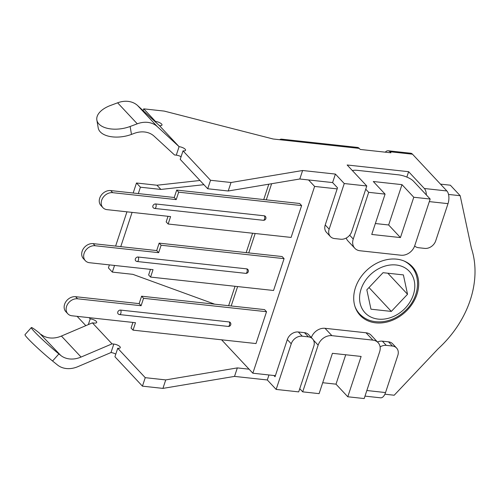 <?xml version="1.0" encoding="UTF-8"?>
<svg xmlns="http://www.w3.org/2000/svg" width="500" height="500" viewBox="0 0 500 500"><rect width="100%" height="100%" fill="white"/><g stroke="black" fill="none" stroke-linecap="round" stroke-linejoin="round"><path stroke-width="0.75" d="M159.15 243.137L161.112 245.238L158.656 252.669L156.694 250.569L159.15 243.137L282.119 256.55L284.081 258.65L273.55 290.487L150.588 277.075L148.619 274.975L150.475 269.369M141.6 296.206L143.562 298.306L141.106 305.731L139.144 303.631L141.6 296.206L264.569 309.613L266.531 311.719L256 343.556L133.038 330.144L131.069 328.044L132.925 322.431M176.7 190.075L178.663 192.175L176.206 199.606L174.244 197.5L176.7 190.075L299.662 203.487L301.631 205.588L291.1 237.425L168.137 224.013L166.169 221.912L168.025 216.306M271.625 183.719L266.294 199.844L271.625 183.719M255.162 233.506L248.744 252.913L255.162 233.506M237.613 286.569L231.194 305.975L237.613 286.569M337.163 188.888L314.619 186.431L308.556 179.95M221.581 339.8L252.844 373.212L314.619 186.431M352.413 170.619A11.894 4.062 -161.7 0 1 357.319 170.344L398.306 174.812A11.894 4.062 -161.7 0 1 413.469 181.181L430.169 199.037L413.775 197.25L400.438 237.575L371.744 234.45L385.081 194.119L368.688 192.331L353.244 239.025L349.681 235.219M365.737 189.181L368.688 192.331M385.081 194.119L373.294 181.513L401.987 184.644L413.775 197.25M346.231 238.038A11.894 9.475 -43.1 0 0 347.925 240.919L354.806 248.269A11.894 9.475 -43.1 0 0 359.981 250.756L400.969 255.225A11.894 9.475 -43.1 0 0 414.725 245.731L430.169 199.037M311.344 337.575A11.894 9.475 -43.1 0 1 325.025 328.306L366.012 332.781L372.894 340.131A11.894 9.475 -43.1 0 1 378.069 342.619A11.894 9.475 -43.1 0 1 379.625 351.863L364.188 398.556L347.788 396.769L336 384.169L322.706 382.719M366.012 332.781A11.894 9.475 -43.1 0 1 371.188 335.269L378.069 342.619M372.894 340.131L331.9 335.662L325.025 328.306M313.481 340.169L318.144 345.156A11.894 9.475 -43.1 0 1 331.9 335.662M318.144 345.156L302.7 391.85L319.094 393.644L332.431 353.312L361.125 356.444L347.788 396.769M302.7 391.85L299.756 388.7M354.806 248.269A11.894 9.475 -43.1 0 1 353.244 239.025M400.438 237.575L388.65 224.975L401.987 184.644M375.356 223.525L388.65 224.975M345.725 354.762L336 384.169M448.537 194.438L460.181 195.706L450.356 185.206L440.5 184.131M460.181 195.706L471.381 248.106A97.525 77.681 -43.1 0 1 438.069 348.837L394.194 395.231L384.875 394.212M416.944 294.35A35.681 28.419 -43.1 0 1 391.225 320.725A35.681 28.419 -43.1 0 1 360.144 315.375A35.681 28.419 -43.1 0 1 366.788 270.244A35.681 28.419 -43.1 0 1 412.256 266.625A35.681 28.419 -43.1 0 1 416.944 294.35M252.844 373.212L275.387 375.675M407.537 294.269L391.325 311.413L370.969 309.194L366.831 289.831L383.044 272.688L403.394 274.906L407.537 294.269L387.831 273.206M368.994 287.544L391.325 311.413M228.625 305.694L235.044 286.288M246.175 252.631L252.594 233.225M263.725 199.569L268.812 184.194M155.363 121.9L155.506 121.456A4.756 1.625 -161.7 0 1 160.106 122.931A4.756 1.625 -161.7 0 1 161.988 125.05A4.756 1.625 -161.7 0 1 159.438 125.656L137.613 105.556A23.788 18.95 -43.1 0 0 117.619 102.812L110.469 105.481A23.788 12.744 -9.8 0 0 96.856 120.037A23.788 12.744 -9.8 0 0 130.119 126.487L137.269 123.812A23.788 18.95 -43.1 0 1 157.262 126.562L179.088 146.662A4.756 1.625 -161.7 0 1 183.688 148.138A4.756 1.625 -161.7 0 1 185.569 150.256A4.756 1.625 -161.7 0 1 183.019 150.863L180.212 159.35L207.719 188.756L210.531 180.269L183.019 150.863M181.075 156.738A4.756 1.625 18.3 0 0 176.281 155.15L174.519 154.956L154.113 136.169A23.788 18.95 136.9 0 0 134.119 133.419L131.488 134.4A23.788 12.744 170.2 0 1 98.225 127.956L96.856 120.037M159.438 125.656L179.088 146.662L176.281 155.15M279.669 139.713A9.513 4.744 96.2 0 1 281.613 139.15A9.513 4.744 96.2 0 1 283.387 140.119L273.137 139L164.213 111.088L143.719 108.85L155.506 121.456M335.406 174.081L332.6 182.575L299.806 179L228.212 190.994L231.025 182.506L302.613 170.506L335.406 174.081L344.25 183.538L366.794 185.994L351.7 231.631A9.513 7.581 136.9 0 1 340.694 239.225L334.544 238.556A9.513 7.581 136.9 0 1 330.406 236.569L326.475 232.362A9.513 7.581 -43.1 0 1 325.225 224.969L329.156 229.175A9.513 7.581 136.9 0 0 330.406 236.569M299.806 179L302.613 170.506M231.025 182.506L210.531 180.269M406.844 177.081L408.625 171.694L347.144 164.988L366.794 185.994M408.625 171.694L424.344 188.5A9.513 4.744 96.2 0 1 426.362 194.963M429.319 201.612L448.013 203.65A9.513 4.744 -83.8 0 0 446.887 190.963L412.5 154.2A9.513 4.744 -83.8 0 0 410.725 153.231L388.181 150.775A9.513 4.744 96.2 0 1 389.956 151.744L390.938 152.794L360.2 149.438L359.219 148.387A9.513 4.744 -83.8 0 0 357.438 147.419L281.613 139.15M228.212 190.994L207.719 188.756M143.125 110.638L143.719 108.85M31.325 327.575L25 334.65A23.788 1.6 41.8 0 0 33.869 344.506A23.788 1.6 41.8 0 0 52.556 361.012L57.506 365A23.788 18.95 136.9 0 0 77.862 366.656L110.994 352.55L113.806 344.062L112.044 343.869L81.062 357.056A23.788 18.95 -43.1 0 1 60.706 355.4L58.888 353.931A23.788 1.6 -138.2 0 1 40.194 337.431A23.788 1.6 -138.2 0 1 31.325 327.575A23.788 1.6 -138.2 0 1 39.237 332.931L60.706 355.4M88.325 324.594L90.225 318.856A4.756 1.625 -161.7 0 1 94.825 320.331A4.756 1.625 -161.7 0 1 96.706 322.45A4.756 1.625 -161.7 0 1 94.156 323.056L92.394 322.863L61.413 336.05A23.788 18.95 -43.1 0 1 41.056 334.4M92.394 322.863L112.044 343.869M113.806 344.062A4.756 1.625 -161.7 0 1 118.406 345.538A4.756 1.625 -161.7 0 1 120.288 347.656A4.756 1.625 -161.7 0 1 117.731 348.263L114.925 356.75L142.438 386.156L145.244 377.669L117.731 348.263M115.794 354.137A4.756 1.625 18.3 0 0 110.994 352.55M165.738 379.906L237.331 367.906L234.525 376.4L162.931 388.394L165.738 379.906L145.244 377.669M249.075 369.188L237.331 367.906M273.888 375.513L275.038 376.737L287.319 339.588L291.25 343.794A9.513 7.581 -43.1 0 1 302.256 336.194L308.406 336.869A9.513 7.581 -43.1 0 1 312.544 338.856A9.513 7.581 -43.1 0 1 313.794 346.25L298.7 391.887L276.156 389.425L291.25 343.794M90.225 318.856L89.1 317.656M77.125 316.35L85.838 325.656M234.525 376.4L267.312 379.975L276.156 389.425M162.931 388.394L142.438 386.156M109.4 264.887L108.406 267.9L112.338 272.1L132.831 274.337L214.725 304.181M203.912 184.688L160.906 189.438L140.412 187.2L136.481 183L156.975 185.231L199.981 180.481M156.975 185.231L160.906 189.438M136.481 183L133.169 193.025M126.95 211.825L115.619 246.088M112.338 272.1L114.537 265.45M120.756 246.65L132.088 212.381M138.3 193.581L140.412 187.2M385.3 152.175A9.513 4.744 96.2 0 1 388.181 150.775M448.013 203.65L435.725 240.794A9.513 7.581 136.9 0 1 424.719 248.394L418.575 247.719A9.513 7.581 136.9 0 1 414.65 245.956M332.6 182.575L337.512 187.825L325.225 224.969M344.25 183.538L329.156 229.175M364.994 396.119L380.575 397.819A9.513 4.744 -83.8 0 0 385.538 392.562L397.819 355.412A9.513 7.581 -43.1 0 0 396.569 348.019L392.644 343.819A9.513 7.581 136.9 0 0 388.5 341.831L382.35 341.163A9.513 7.581 136.9 0 0 377.5 342.013M312.544 338.856L308.612 334.656A9.513 7.581 136.9 0 0 304.475 332.663L298.325 331.994A9.513 7.581 136.9 0 0 287.319 339.588M380.106 346.925A9.513 7.581 -43.1 0 1 386.281 345.363L392.431 346.031A9.513 7.581 -43.1 0 1 396.569 348.019M267.312 379.975L268.969 374.975M120.556 310.087A2.381 1.188 96.2 0 1 120.956 312.812A2.381 1.188 96.2 0 1 119.6 314.575A2.381 2.381 0 0 1 118.119 313.837A2.381 1.894 -43.1 0 1 118.106 311.369A2.381 1.894 -43.1 0 1 120.556 310.087L229.175 321.938A2.381 1.894 -43.1 0 1 230.212 322.431A2.381 2.381 0 0 1 228.219 326.425A2.381 1.188 -83.8 0 0 229.581 324.663A2.381 1.188 -83.8 0 0 229.175 321.938M133.038 330.144L135.494 322.713L71.963 315.781A9.513 7.581 -43.1 0 1 67.819 313.794A9.513 7.581 -43.1 0 1 67.769 303.931A9.513 7.581 -43.1 0 1 77.575 298.8L141.106 305.731M143.562 298.306L266.531 311.719M77.575 298.8L75.612 296.7A9.513 7.581 136.9 0 0 65.8 301.825A9.513 7.581 136.9 0 0 65.856 311.694L67.819 313.794M75.612 296.7L139.144 303.631M138.106 257.025A2.381 1.188 96.2 0 1 138.506 259.75A2.381 1.188 96.2 0 1 137.15 261.512A2.381 2.381 0 0 1 135.669 260.769A2.381 1.894 -43.1 0 1 135.656 258.306A2.381 1.894 -43.1 0 1 138.106 257.025L246.725 268.869A2.381 1.894 -43.1 0 1 247.763 269.369A2.381 2.381 0 0 1 245.769 273.356A2.381 1.188 -83.8 0 0 247.131 271.594A2.381 1.188 -83.8 0 0 246.725 268.869M150.588 277.075L153.044 269.65L89.506 262.719A9.513 7.581 -43.1 0 1 85.369 260.731A9.513 7.581 -43.1 0 1 85.319 250.863A9.513 7.581 -43.1 0 1 95.125 245.738L158.656 252.669M161.112 245.238L284.081 258.65M95.125 245.738L93.162 243.637A9.513 7.581 136.9 0 0 83.35 248.762A9.513 7.581 136.9 0 0 83.406 258.631L85.369 260.731M93.162 243.637L156.694 250.569M155.656 203.962A2.381 1.188 96.2 0 1 156.056 206.681A2.381 1.188 96.2 0 1 154.694 208.444A2.381 2.381 0 0 1 153.219 207.706A2.381 1.894 -43.1 0 1 153.206 205.244A2.381 1.894 -43.1 0 1 155.656 203.962L264.275 215.806A2.381 1.894 -43.1 0 1 265.312 216.306A2.381 2.381 0 0 1 263.319 220.294A2.381 1.188 -83.8 0 0 264.681 218.531A2.381 1.188 -83.8 0 0 264.275 215.806M168.137 224.013L170.594 216.581L107.056 209.656A9.513 7.581 -43.1 0 1 102.919 207.662A9.513 7.581 -43.1 0 1 102.869 197.8A9.513 7.581 -43.1 0 1 112.675 192.675L176.206 199.606M178.663 192.175L301.631 205.588M112.675 192.675L110.712 190.575A9.513 7.581 136.9 0 0 100.9 195.7A9.513 7.581 136.9 0 0 100.956 205.562L102.919 207.662M110.712 190.575L174.244 197.5M366.369 314.062A30.331 24.156 -43.1 0 1 369.031 276.05A30.331 24.156 -43.1 0 1 408 270.038A30.331 24.156 -43.1 0 1 405.337 308.05A30.331 24.156 -43.1 0 1 366.369 314.062M354.981 306.512A35.087 27.95 136.9 0 0 359.594 313.919C365.319 319.875 372.869 322.488 382.244 321.756C391.512 320.7 399.706 316.519 406.831 309.219C419.6 296.181 420.969 276.075 410.838 265.981A35.087 27.95 136.9 0 0 403.756 260.875M357.05 311.194L359.594 313.919A35.087 27.95 136.9 0 0 361.138 315.413M117.619 102.812L137.269 123.812M130.119 126.487L131.488 134.4M137.613 105.556L157.262 126.562M446.887 190.963L424.344 188.5M389.956 151.744L412.5 154.2M283.387 140.119L359.219 148.387M52.556 361.012L58.888 353.931M61.413 336.05L81.062 357.056M385.538 392.562L366.844 390.519M302.256 336.194L298.325 331.994M304.475 332.663L308.406 336.869M386.281 345.363L382.35 341.163M388.5 341.831L392.431 346.031M408.294 263.256L410.838 265.981M119.6 314.575L228.219 326.425M137.15 261.512L245.769 273.356M154.694 208.444L263.319 220.294"/></g></svg>
